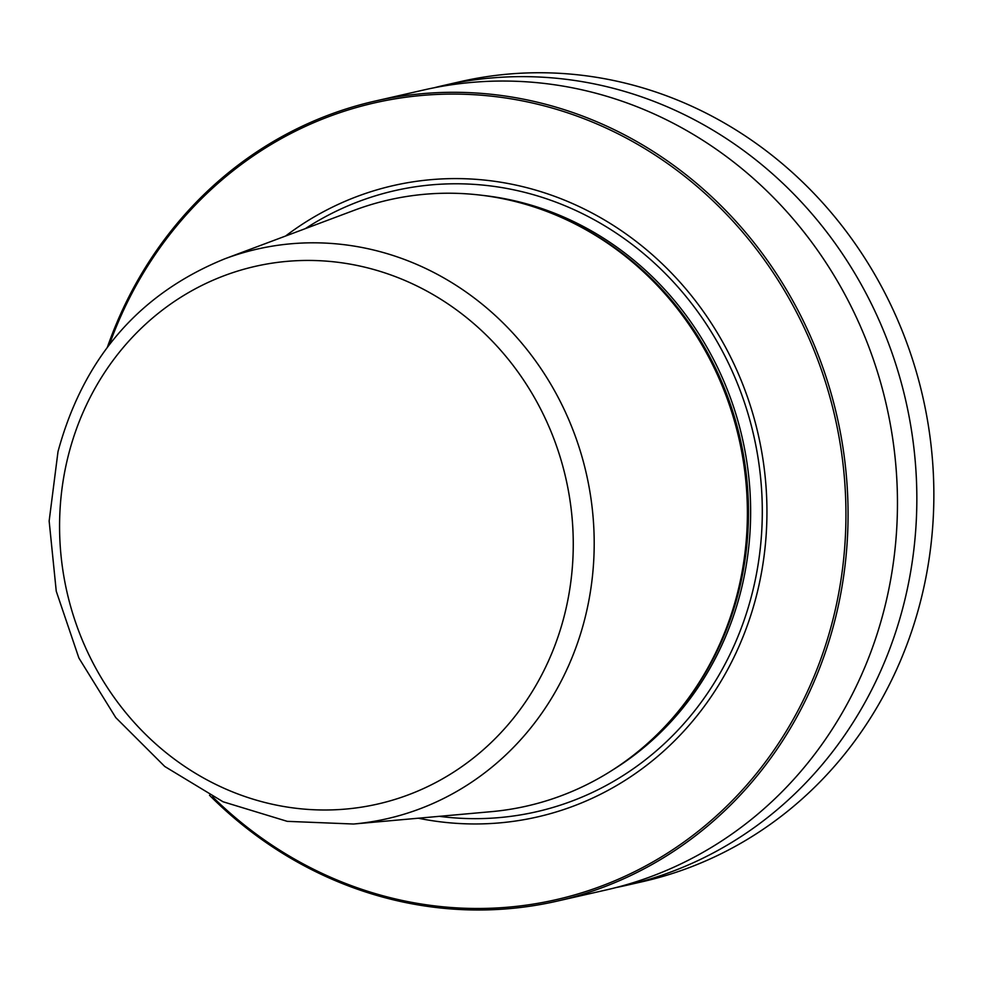 <?xml version="1.0" encoding="UTF-8"?>
<svg xmlns="http://www.w3.org/2000/svg" width="983" height="983" viewBox="0 0 983 983"><rect width="100%" height="100%" fill="white"/><g stroke="black" fill="none" stroke-linecap="round" stroke-linejoin="round"><path stroke-width="1.47" d="M107.405 347.171A410.243 380.642 -102.8 0 1 374.756 101.151A410.243 380.642 -102.8 0 1 835.55 617.68A410.243 380.642 77.2 0 1 557.066 901.141A410.243 380.642 77.2 0 1 209.514 795.259M374.756 101.151L424.14 89.895A410.243 380.642 77.2 0 1 884.946 606.425A410.243 380.642 77.2 0 1 606.45 889.885L557.066 901.141M433.872 87.831A410.243 380.642 77.2 0 1 443.53 85.484A410.243 380.642 77.2 0 1 904.323 602.014A410.243 380.642 77.2 0 1 625.827 885.474A410.243 380.642 77.2 0 1 616.108 887.538M443.53 85.484L460.536 81.601A410.243 380.642 77.2 0 1 921.341 598.131A410.243 380.642 77.2 0 1 642.845 881.591L625.827 885.474M212.537 796.783A408.609 379.119 77.2 0 0 833.486 617.349A408.609 379.119 -102.8 0 0 581.322 117.69A408.609 379.119 -102.8 0 0 109.457 344.48M285.586 236.031A323.8 300.429 -102.8 0 1 634.256 239.975A323.8 300.429 -102.8 0 1 757.07 593.265A323.8 300.429 77.2 0 1 418.266 818.212M737.914 591.274A310.825 288.388 77.2 0 1 696.75 686.183A310.825 288.388 77.2 0 1 491.328 811.663L353.548 824.024A292.123 271.038 77.2 0 0 585.29 616.906A292.123 271.038 -102.8 0 0 503.714 323.567A292.123 271.038 -102.8 0 0 224.751 258.836L354.285 210.276A310.825 288.388 -102.8 0 1 593.793 234.359A310.825 288.388 -102.8 0 1 737.914 591.274M305.369 228.609A318.529 295.539 -102.8 0 1 640.031 250.64A318.529 295.539 -102.8 0 1 752.585 591.705A318.529 295.539 77.2 0 1 439.303 816.332M612.9 769.824A309.178 286.864 77.2 0 0 741.207 589.726A309.178 286.864 -102.8 0 0 481.977 195.31M561.305 217.427A309.178 286.864 -102.8 0 1 739.056 590.218A309.178 286.864 77.2 0 1 674.817 715.526M696.75 686.183L697.561 684.967A309.461 287.134 77.2 0 0 738.54 590.464A309.461 287.134 -102.8 0 0 595.047 235.109L593.793 234.359M564.856 613.539A275.731 255.826 77.2 0 1 251.243 798.601A275.731 255.826 77.2 0 1 67.974 456.898A275.731 255.826 -102.8 0 1 381.601 271.836A275.731 255.826 -102.8 0 1 564.856 613.539M224.751 258.836C139.119 293.659 83.543 357.923 58.009 451.59L49.15 521.039L56.252 591.213L78.898 658.032L115.785 717.627L164.775 766.494L223.055 801.772L287.245 821.346L353.548 824.024"/></g></svg>
